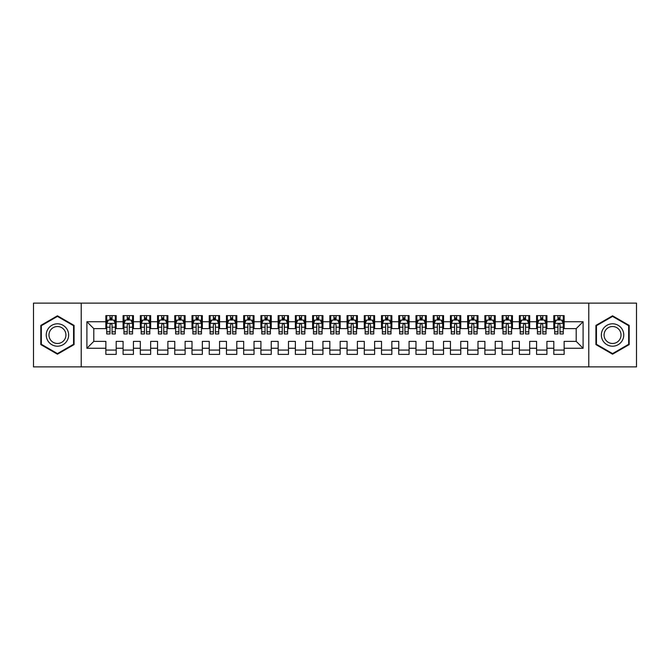 <?xml version="1.0" encoding="UTF-8"?>
<svg xmlns="http://www.w3.org/2000/svg" width="670" height="670" viewBox="0 0 670 670"><rect width="100%" height="100%" fill="white"/><g stroke="black" fill="none" stroke-linecap="round" stroke-linejoin="round"><path stroke-width="1" d="M588.779 366.875L636.5 366.875L636.5 303.125L588.779 303.125L588.779 366.875L81.221 366.875L81.221 303.125L33.5 303.125L33.5 366.875L81.221 366.875M588.779 303.125L81.221 303.125M86.907 348.266L86.907 321.734L105.86 321.734L105.86 328.627L93.8 328.627L93.8 341.373L86.907 348.266L105.86 348.266L105.86 354.38L116.195 354.38L116.195 348.266L123.087 348.266L123.087 354.38L133.422 354.38L133.422 348.266L140.315 348.266L140.315 354.38L150.658 354.38L150.658 348.266L157.542 348.266L157.542 354.38L167.885 354.38L167.885 348.266L174.778 348.266L174.778 354.38L185.113 354.38L185.113 348.266L192.005 348.266L192.005 354.38L202.34 354.38L202.34 348.266L209.233 348.266L209.233 354.38L219.567 354.38L219.567 348.266L226.46 348.266L226.46 354.38L236.795 354.38L236.795 348.266L243.687 348.266L243.687 354.38L254.022 354.38L254.022 348.266L260.915 348.266L260.915 354.38L271.258 354.38L271.258 348.266L278.142 348.266L278.142 354.38L288.485 354.38L288.485 348.266L295.378 348.266L295.378 354.38L305.713 354.38L305.713 348.266L312.605 348.266L312.605 354.38L322.94 354.38L322.94 348.266L329.833 348.266L329.833 354.38L340.167 354.38L340.167 348.266L347.06 348.266L347.06 354.38L357.395 354.38L357.395 348.266L364.287 348.266L364.287 354.38L374.622 354.38L374.622 348.266L381.515 348.266L381.515 354.38L391.858 354.38L391.858 348.266L398.742 348.266L398.742 354.38L409.085 354.38L409.085 348.266L415.978 348.266L415.978 354.38L426.313 354.38L426.313 348.266L433.205 348.266L433.205 354.38L443.54 354.38L443.54 348.266L450.433 348.266L450.433 354.38L460.767 354.38L460.767 348.266L467.66 348.266L467.66 354.38L477.995 354.38L477.995 348.266L484.887 348.266L484.887 354.38L495.222 354.38L495.222 348.266L502.115 348.266L502.115 354.38L512.458 354.38L512.458 348.266L519.342 348.266L519.342 354.38L529.685 354.38L529.685 348.266L536.578 348.266L536.578 354.38L546.913 354.38L546.913 348.266L553.805 348.266L553.805 354.38L564.14 354.38L564.14 341.373L576.2 341.373L576.2 328.627L564.14 328.627L564.14 321.734L583.093 321.734L583.093 348.266L564.14 348.266M564.14 321.734L564.14 315.62L553.805 315.62L553.805 321.734L546.913 321.734L546.913 315.62L536.578 315.62L536.578 321.734L529.685 321.734L529.685 315.62L519.342 315.62L519.342 321.734L512.458 321.734L512.458 315.62L502.115 315.62L502.115 321.734L495.222 321.734L495.222 315.62L484.887 315.62L484.887 321.734L477.995 321.734L477.995 315.62L467.66 315.62L467.66 321.734L460.767 321.734L460.767 315.62L450.433 315.62L450.433 321.734L443.54 321.734L443.54 315.62L433.205 315.62L433.205 321.734L426.313 321.734L426.313 315.62L415.978 315.62L415.978 321.734L409.085 321.734L409.085 315.62L398.742 315.62L398.742 321.734L391.858 321.734L391.858 315.62L381.515 315.62L381.515 321.734L374.622 321.734L374.622 315.62L364.287 315.62L364.287 321.734L357.395 321.734L357.395 315.62L347.06 315.62L347.06 321.734L340.167 321.734L340.167 315.62L329.833 315.62L329.833 321.734L322.94 321.734L322.94 315.62L312.605 315.62L312.605 321.734L305.713 321.734L305.713 315.62L295.378 315.62L295.378 321.734L288.485 321.734L288.485 315.62L278.142 315.62L278.142 321.734L271.258 321.734L271.258 315.62L260.915 315.62L260.915 321.734L254.022 321.734L254.022 315.62L243.687 315.62L243.687 321.734L236.795 321.734L236.795 315.62L226.46 315.62L226.46 321.734L219.567 321.734L219.567 315.62L209.233 315.62L209.233 321.734L202.34 321.734L202.34 315.62L192.005 315.62L192.005 321.734L185.113 321.734L185.113 315.62L174.778 315.62L174.778 321.734L167.885 321.734L167.885 315.62L157.542 315.62L157.542 321.734L150.658 321.734L150.658 315.62L140.315 315.62L140.315 321.734L133.422 321.734L133.422 315.62L123.087 315.62L123.087 321.734L116.195 321.734L116.195 315.62L105.86 315.62L105.86 321.734M546.913 348.266L546.913 341.373L553.805 341.373L553.805 348.266M583.093 321.734L576.2 328.627M529.685 348.266L529.685 341.373L536.578 341.373L536.578 348.266M553.805 321.734L553.805 328.627L546.913 328.627L546.913 321.734M512.458 348.266L512.458 341.373L519.342 341.373L519.342 348.266M536.578 321.734L536.578 328.627L529.685 328.627L529.685 321.734M495.222 348.266L495.222 341.373L502.115 341.373L502.115 348.266M519.342 321.734L519.342 328.627L512.458 328.627L512.458 321.734M477.995 348.266L477.995 341.373L484.887 341.373L484.887 348.266M502.115 321.734L502.115 328.627L495.222 328.627L495.222 321.734M460.767 348.266L460.767 341.373L467.66 341.373L467.66 348.266M484.887 321.734L484.887 328.627L477.995 328.627L477.995 321.734M443.54 348.266L443.54 341.373L450.433 341.373L450.433 348.266M467.66 321.734L467.66 328.627L460.767 328.627L460.767 321.734M426.313 348.266L426.313 341.373L433.205 341.373L433.205 348.266M450.433 321.734L450.433 328.627L443.54 328.627L443.54 321.734M409.085 348.266L409.085 341.373L415.978 341.373L415.978 348.266M433.205 321.734L433.205 328.627L426.313 328.627L426.313 321.734M391.858 348.266L391.858 341.373L398.742 341.373L398.742 348.266M415.978 321.734L415.978 328.627L409.085 328.627L409.085 321.734M374.622 348.266L374.622 341.373L381.515 341.373L381.515 348.266M398.742 321.734L398.742 328.627L391.858 328.627L391.858 321.734M357.395 348.266L357.395 341.373L364.287 341.373L364.287 348.266M381.515 321.734L381.515 328.627L374.622 328.627L374.622 321.734M340.167 348.266L340.167 341.373L347.06 341.373L347.06 348.266M364.287 321.734L364.287 328.627L357.395 328.627L357.395 321.734M322.94 348.266L322.94 341.373L329.833 341.373L329.833 348.266M347.06 321.734L347.06 328.627L340.167 328.627L340.167 321.734M305.713 348.266L305.713 341.373L312.605 341.373L312.605 348.266M329.833 321.734L329.833 328.627L322.94 328.627L322.94 321.734M288.485 348.266L288.485 341.373L295.378 341.373L295.378 348.266M312.605 321.734L312.605 328.627L305.713 328.627L305.713 321.734M271.258 348.266L271.258 341.373L278.142 341.373L278.142 348.266M295.378 321.734L295.378 328.627L288.485 328.627L288.485 321.734M254.022 348.266L254.022 341.373L260.915 341.373L260.915 348.266M278.142 321.734L278.142 328.627L271.258 328.627L271.258 321.734M236.795 348.266L236.795 341.373L243.687 341.373L243.687 348.266M260.915 321.734L260.915 328.627L254.022 328.627L254.022 321.734M219.567 348.266L219.567 341.373L226.46 341.373L226.46 348.266M243.687 321.734L243.687 328.627L236.795 328.627L236.795 321.734M202.34 348.266L202.34 341.373L209.233 341.373L209.233 348.266M226.46 321.734L226.46 328.627L219.567 328.627L219.567 321.734M185.113 348.266L185.113 341.373L192.005 341.373L192.005 348.266M209.233 321.734L209.233 328.627L202.34 328.627L202.34 321.734M167.885 348.266L167.885 341.373L174.778 341.373L174.778 348.266M192.005 321.734L192.005 328.627L185.113 328.627L185.113 321.734M150.658 348.266L150.658 341.373L157.542 341.373L157.542 348.266M174.778 321.734L174.778 328.627L167.885 328.627L167.885 321.734M133.422 348.266L133.422 341.373L140.315 341.373L140.315 348.266M157.542 321.734L157.542 328.627L150.658 328.627L150.658 321.734M116.195 348.266L116.195 341.373L123.087 341.373L123.087 348.266M140.315 321.734L140.315 328.627L133.422 328.627L133.422 321.734M93.8 341.373L105.86 341.373L105.86 348.266M123.087 321.734L123.087 328.627L116.195 328.627L116.195 321.734M553.805 319.925L554.668 319.925M563.277 319.925L564.14 319.925M536.578 319.925L537.432 319.925M546.05 319.925L546.913 319.925M519.342 319.925L520.205 319.925M528.823 319.925L529.685 319.925M502.115 319.925L502.977 319.925M511.595 319.925L512.458 319.925M484.887 319.925L485.75 319.925M494.368 319.925L495.222 319.925M467.66 319.925L468.523 319.925M477.132 319.925L477.995 319.925M450.433 319.925L451.295 319.925M459.905 319.925L460.767 319.925M433.205 319.925L434.068 319.925M442.677 319.925L443.54 319.925M415.978 319.925L416.832 319.925M425.45 319.925L426.313 319.925M398.742 319.925L399.605 319.925M408.223 319.925L409.085 319.925M381.515 319.925L382.377 319.925M390.995 319.925L391.858 319.925M364.287 319.925L365.15 319.925M373.768 319.925L374.622 319.925M347.06 319.925L347.923 319.925M356.532 319.925L357.395 319.925M329.833 319.925L330.695 319.925M339.305 319.925L340.167 319.925M312.605 319.925L313.468 319.925M322.077 319.925L322.94 319.925M295.378 319.925L296.232 319.925M304.85 319.925L305.713 319.925M278.142 319.925L279.005 319.925M287.623 319.925L288.485 319.925M260.915 319.925L261.777 319.925M270.395 319.925L271.258 319.925M243.687 319.925L244.55 319.925M253.168 319.925L254.022 319.925M226.46 319.925L227.323 319.925M235.932 319.925L236.795 319.925M209.233 319.925L210.095 319.925M218.705 319.925L219.567 319.925M192.005 319.925L192.868 319.925M201.477 319.925L202.34 319.925M174.778 319.925L175.632 319.925M184.25 319.925L185.113 319.925M157.542 319.925L158.405 319.925M167.023 319.925L167.885 319.925M140.315 319.925L141.177 319.925M149.795 319.925L150.658 319.925M123.087 319.925L123.95 319.925M132.568 319.925L133.422 319.925M105.86 319.925L106.723 319.925M115.332 319.925L116.195 319.925M105.86 350.075L116.195 350.075M123.087 350.075L133.422 350.075M140.315 350.075L150.658 350.075M157.542 350.075L167.885 350.075M174.778 350.075L185.113 350.075M192.005 350.075L202.34 350.075M209.233 350.075L219.567 350.075M226.46 350.075L236.795 350.075M243.687 350.075L254.022 350.075M260.915 350.075L271.258 350.075M278.142 350.075L288.485 350.075M295.378 350.075L305.713 350.075M312.605 350.075L322.94 350.075M329.833 350.075L340.167 350.075M347.06 350.075L357.395 350.075M364.287 350.075L374.622 350.075M381.515 350.075L391.858 350.075M398.742 350.075L409.085 350.075M415.978 350.075L426.313 350.075M433.205 350.075L443.54 350.075M450.433 350.075L460.767 350.075M467.66 350.075L477.995 350.075M484.887 350.075L495.222 350.075M502.115 350.075L512.458 350.075M519.342 350.075L529.685 350.075M536.578 350.075L546.913 350.075M553.805 350.075L564.14 350.075M86.907 321.734L93.8 328.627M576.2 341.373L583.093 348.266M74.077 325.402L57.444 315.805L40.82 325.402L40.82 344.598L57.444 354.196L74.077 344.598L74.077 325.402M595.923 325.402L595.923 344.598L612.556 354.196L629.18 344.598L629.18 325.402L612.556 315.805L595.923 325.402M112.066 317.856L109.997 317.856M115.332 331.809L112.066 331.809L112.066 333.97L115.332 333.97L115.332 323.459L113.615 320.009L108.448 320.009L106.723 323.459L106.723 333.97L109.997 333.97L109.997 331.809L106.723 331.809M106.723 323.459L106.723 315.62M115.332 323.459L115.332 315.62M109.997 320.009L109.997 315.62M112.066 315.62L112.066 320.009M112.066 331.809L112.066 324.749C111.371 323.417 110.684 323.417 109.997 324.749L109.997 331.809M112.066 319.925L109.997 319.925M129.293 317.856L127.225 317.856M132.568 331.809L129.293 331.809L129.293 333.97L132.568 333.97L132.568 323.459L130.843 320.009L125.675 320.009L123.95 323.459L123.95 333.97L127.225 333.97L127.225 331.809L123.95 331.809M123.95 323.459L123.95 315.62M132.568 323.459L132.568 315.62M127.225 320.009L127.225 315.62M129.293 315.62L129.293 320.009M129.293 331.809L129.293 324.749C128.607 323.417 127.911 323.417 127.225 324.749L127.225 331.809M129.293 319.925L127.225 319.925M146.521 317.856L144.452 317.856M149.795 331.809L146.521 331.809L146.521 333.97L149.795 333.97L149.795 323.459L148.07 320.009L142.903 320.009L141.177 323.459L141.177 333.97L144.452 333.97L144.452 331.809L141.177 331.809M141.177 323.459L141.177 315.62M149.795 323.459L149.795 315.62M144.452 320.009L144.452 315.62M146.521 315.62L146.521 320.009M146.521 331.809L146.521 324.749C145.834 323.417 145.139 323.417 144.452 324.749L144.452 331.809M146.521 319.925L144.452 319.925M67.142 329.397A11.197 11.197 0 0 0 51.85 325.302A11.197 11.197 0 0 0 47.746 340.603A11.197 11.197 0 0 0 63.047 344.698A11.197 11.197 0 0 0 67.142 329.397M64.789 330.762A8.476 8.476 0 0 0 53.206 327.655A8.476 8.476 0 0 0 50.108 339.238A8.476 8.476 0 0 0 61.69 342.345A8.476 8.476 0 0 0 64.789 330.762M57.444 353.601L41.339 344.296L41.339 325.704L57.444 316.399L73.558 325.704L73.558 344.296L57.444 353.601M622.254 329.397A11.197 11.197 0 0 0 606.953 325.302A11.197 11.197 0 0 0 602.858 340.603A11.197 11.197 0 0 0 618.15 344.698A11.197 11.197 0 0 0 622.254 329.397M619.892 330.762A8.476 8.476 0 0 0 608.31 327.655A8.476 8.476 0 0 0 605.211 339.238A8.476 8.476 0 0 0 616.794 342.345A8.476 8.476 0 0 0 619.892 330.762M612.556 353.601L596.442 344.296L596.442 325.704L612.556 316.399L628.661 325.704L628.661 344.296L612.556 353.601M163.748 317.856L161.679 317.856M167.023 331.809L163.748 331.809L163.748 333.97L167.023 333.97L167.023 323.459L165.297 320.009L160.13 320.009L158.405 323.459L158.405 333.97L161.679 333.97L161.679 331.809L158.405 331.809M158.405 323.459L158.405 315.62M167.023 323.459L167.023 315.62M161.679 320.009L161.679 315.62M163.748 315.62L163.748 320.009M163.748 331.809L163.748 324.749C163.061 323.417 162.375 323.417 161.679 324.749L161.679 331.809M163.748 319.925L161.679 319.925M180.975 317.856L178.907 317.856M184.25 331.809L180.975 331.809L180.975 333.97L184.25 333.97L184.25 323.459L182.525 320.009L177.357 320.009L175.632 323.459L175.632 333.97L178.907 333.97L178.907 331.809L175.632 331.809M175.632 323.459L175.632 315.62M184.25 323.459L184.25 315.62M178.907 320.009L178.907 315.62M180.975 315.62L180.975 320.009M180.975 331.809L180.975 324.749C180.289 323.417 179.602 323.417 178.907 324.749L178.907 331.809M180.975 319.925L178.907 319.925M198.203 317.856L196.134 317.856M201.477 331.809L198.203 331.809L198.203 333.97L201.477 333.97L201.477 323.459L199.752 320.009L194.585 320.009L192.868 323.459L192.868 333.97L196.134 333.97L196.134 331.809L192.868 331.809M192.868 323.459L192.868 315.62M201.477 323.459L201.477 315.62M196.134 320.009L196.134 315.62M198.203 315.62L198.203 320.009M198.203 331.809L198.203 324.749C197.516 323.417 196.829 323.417 196.134 324.749L196.134 331.809M198.203 319.925L196.134 319.925M215.43 317.856L213.37 317.856M218.705 331.809L215.43 331.809L215.43 333.97L218.705 333.97L218.705 323.459L216.988 320.009L211.812 320.009L210.095 323.459L210.095 333.97L213.37 333.97L213.37 331.809L210.095 331.809M210.095 323.459L210.095 315.62M218.705 323.459L218.705 315.62M213.37 320.009L213.37 315.62M215.43 315.62L215.43 320.009M215.43 331.809L215.43 324.749C214.743 323.417 214.057 323.417 213.37 324.749L213.37 331.809M215.43 319.925L213.37 319.925M232.666 317.856L230.597 317.856M235.932 331.809L232.666 331.809L232.666 333.97L235.932 333.97L235.932 323.459L234.215 320.009L229.048 320.009L227.323 323.459L227.323 333.97L230.597 333.97L230.597 331.809L227.323 331.809M227.323 323.459L227.323 315.62M235.932 323.459L235.932 315.62M230.597 320.009L230.597 315.62M232.666 315.62L232.666 320.009M232.666 331.809L232.666 324.749C231.971 323.417 231.284 323.417 230.597 324.749L230.597 331.809M232.666 319.925L230.597 319.925M249.893 317.856L247.825 317.856M253.168 331.809L249.893 331.809L249.893 333.97L253.168 333.97L253.168 323.459L251.443 320.009L246.275 320.009L244.55 323.459L244.55 333.97L247.825 333.97L247.825 331.809L244.55 331.809M244.55 323.459L244.55 315.62M253.168 323.459L253.168 315.62M247.825 320.009L247.825 315.62M249.893 315.62L249.893 320.009M249.893 331.809L249.893 324.749C249.207 323.417 248.511 323.417 247.825 324.749L247.825 331.809M249.893 319.925L247.825 319.925M267.121 317.856L265.052 317.856M270.395 331.809L267.121 331.809L267.121 333.97L270.395 333.97L270.395 323.459L268.67 320.009L263.503 320.009L261.777 323.459L261.777 333.97L265.052 333.97L265.052 331.809L261.777 331.809M261.777 323.459L261.777 315.62M270.395 323.459L270.395 315.62M265.052 320.009L265.052 315.62M267.121 315.62L267.121 320.009M267.121 331.809L267.121 324.749C266.434 323.417 265.739 323.417 265.052 324.749L265.052 331.809M267.121 319.925L265.052 319.925M284.348 317.856L282.279 317.856M287.623 331.809L284.348 331.809L284.348 333.97L287.623 333.97L287.623 323.459L285.897 320.009L280.73 320.009L279.005 323.459L279.005 333.97L282.279 333.97L282.279 331.809L279.005 331.809M279.005 323.459L279.005 315.62M287.623 323.459L287.623 315.62M282.279 320.009L282.279 315.62M284.348 315.62L284.348 320.009M284.348 331.809L284.348 324.749C283.661 323.417 282.974 323.417 282.279 324.749L282.279 331.809M284.348 319.925L282.279 319.925M301.575 317.856L299.507 317.856M304.85 331.809L301.575 331.809L301.575 333.97L304.85 333.97L304.85 323.459L303.125 320.009L297.957 320.009L296.232 323.459L296.232 333.97L299.507 333.97L299.507 331.809L296.232 331.809M296.232 323.459L296.232 315.62M304.85 323.459L304.85 315.62M299.507 320.009L299.507 315.62M301.575 315.62L301.575 320.009M301.575 331.809L301.575 324.749C300.889 323.417 300.202 323.417 299.507 324.749L299.507 331.809M301.575 319.925L299.507 319.925M318.803 317.856L316.734 317.856M322.077 331.809L318.803 331.809L318.803 333.97L322.077 333.97L322.077 323.459L320.352 320.009L315.185 320.009L313.468 323.459L313.468 333.97L316.734 333.97L316.734 331.809L313.468 331.809M313.468 323.459L313.468 315.62M322.077 323.459L322.077 315.62M316.734 320.009L316.734 315.62M318.803 315.62L318.803 320.009M318.803 331.809L318.803 324.749C318.116 323.417 317.429 323.417 316.734 324.749L316.734 331.809M318.803 319.925L316.734 319.925M336.03 317.856L333.97 317.856M339.305 331.809L336.03 331.809L336.03 333.97L339.305 333.97L339.305 323.459L337.588 320.009L332.412 320.009L330.695 323.459L330.695 333.97L333.97 333.97L333.97 331.809L330.695 331.809M330.695 323.459L330.695 315.62M339.305 323.459L339.305 315.62M333.97 320.009L333.97 315.62M336.03 315.62L336.03 320.009M336.03 331.809L336.03 324.749C335.343 323.417 334.657 323.417 333.97 324.749L333.97 331.809M336.03 319.925L333.97 319.925M353.266 317.856L351.197 317.856M356.532 331.809L353.266 331.809L353.266 333.97L356.532 333.97L356.532 323.459L354.815 320.009L349.648 320.009L347.923 323.459L347.923 333.97L351.197 333.97L351.197 331.809L347.923 331.809M347.923 323.459L347.923 315.62M356.532 323.459L356.532 315.62M351.197 320.009L351.197 315.62M353.266 315.62L353.266 320.009M353.266 331.809L353.266 324.749C352.571 323.417 351.884 323.417 351.197 324.749L351.197 331.809M353.266 319.925L351.197 319.925M370.493 317.856L368.425 317.856M373.768 331.809L370.493 331.809L370.493 333.97L373.768 333.97L373.768 323.459L372.043 320.009L366.875 320.009L365.15 323.459L365.15 333.97L368.425 333.97L368.425 331.809L365.15 331.809M365.15 323.459L365.15 315.62M373.768 323.459L373.768 315.62M368.425 320.009L368.425 315.62M370.493 315.62L370.493 320.009M370.493 331.809L370.493 324.749C369.807 323.417 369.111 323.417 368.425 324.749L368.425 331.809M370.493 319.925L368.425 319.925M387.721 317.856L385.652 317.856M390.995 331.809L387.721 331.809L387.721 333.97L390.995 333.97L390.995 323.459L389.27 320.009L384.103 320.009L382.377 323.459L382.377 333.97L385.652 333.97L385.652 331.809L382.377 331.809M382.377 323.459L382.377 315.62M390.995 323.459L390.995 315.62M385.652 320.009L385.652 315.62M387.721 315.62L387.721 320.009M387.721 331.809L387.721 324.749C387.034 323.417 386.339 323.417 385.652 324.749L385.652 331.809M387.721 319.925L385.652 319.925M404.948 317.856L402.879 317.856M408.223 331.809L404.948 331.809L404.948 333.97L408.223 333.97L408.223 323.459L406.497 320.009L401.33 320.009L399.605 323.459L399.605 333.97L402.879 333.97L402.879 331.809L399.605 331.809M399.605 323.459L399.605 315.62M408.223 323.459L408.223 315.62M402.879 320.009L402.879 315.62M404.948 315.62L404.948 320.009M404.948 331.809L404.948 324.749C404.261 323.417 403.575 323.417 402.879 324.749L402.879 331.809M404.948 319.925L402.879 319.925M422.175 317.856L420.107 317.856M425.45 331.809L422.175 331.809L422.175 333.97L425.45 333.97L425.45 323.459L423.725 320.009L418.557 320.009L416.832 323.459L416.832 333.97L420.107 333.97L420.107 331.809L416.832 331.809M416.832 323.459L416.832 315.62M425.45 323.459L425.45 315.62M420.107 320.009L420.107 315.62M422.175 315.62L422.175 320.009M422.175 331.809L422.175 324.749C421.489 323.417 420.802 323.417 420.107 324.749L420.107 331.809M422.175 319.925L420.107 319.925M439.403 317.856L437.334 317.856M442.677 331.809L439.403 331.809L439.403 333.97L442.677 333.97L442.677 323.459L440.952 320.009L435.785 320.009L434.068 323.459L434.068 333.97L437.334 333.97L437.334 331.809L434.068 331.809M434.068 323.459L434.068 315.62M442.677 323.459L442.677 315.62M437.334 320.009L437.334 315.62M439.403 315.62L439.403 320.009M439.403 331.809L439.403 324.749C438.716 323.417 438.029 323.417 437.334 324.749L437.334 331.809M439.403 319.925L437.334 319.925M456.63 317.856L454.57 317.856M459.905 331.809L456.63 331.809L456.63 333.97L459.905 333.97L459.905 323.459L458.188 320.009L453.012 320.009L451.295 323.459L451.295 333.97L454.57 333.97L454.57 331.809L451.295 331.809M451.295 323.459L451.295 315.62M459.905 323.459L459.905 315.62M454.57 320.009L454.57 315.62M456.63 315.62L456.63 320.009M456.63 331.809L456.63 324.749C455.943 323.417 455.257 323.417 454.57 324.749L454.57 331.809M456.63 319.925L454.57 319.925M473.866 317.856L471.797 317.856M477.132 331.809L473.866 331.809L473.866 333.97L477.132 333.97L477.132 323.459L475.415 320.009L470.248 320.009L468.523 323.459L468.523 333.97L471.797 333.97L471.797 331.809L468.523 331.809M468.523 323.459L468.523 315.62M477.132 323.459L477.132 315.62M471.797 320.009L471.797 315.62M473.866 315.62L473.866 320.009M473.866 331.809L473.866 324.749C473.171 323.417 472.484 323.417 471.797 324.749L471.797 331.809M473.866 319.925L471.797 319.925M491.093 317.856L489.025 317.856M494.368 331.809L491.093 331.809L491.093 333.97L494.368 333.97L494.368 323.459L492.643 320.009L487.475 320.009L485.75 323.459L485.75 333.97L489.025 333.97L489.025 331.809L485.75 331.809M485.75 323.459L485.75 315.62M494.368 323.459L494.368 315.62M489.025 320.009L489.025 315.62M491.093 315.62L491.093 320.009M491.093 331.809L491.093 324.749C490.406 323.417 489.711 323.417 489.025 324.749L489.025 331.809M491.093 319.925L489.025 319.925M508.321 317.856L506.252 317.856M511.595 331.809L508.321 331.809L508.321 333.97L511.595 333.97L511.595 323.459L509.87 320.009L504.703 320.009L502.977 323.459L502.977 333.97L506.252 333.97L506.252 331.809L502.977 331.809M502.977 323.459L502.977 315.62M511.595 323.459L511.595 315.62M506.252 320.009L506.252 315.62M508.321 315.62L508.321 320.009M508.321 331.809L508.321 324.749C507.634 323.417 506.939 323.417 506.252 324.749L506.252 331.809M508.321 319.925L506.252 319.925M525.548 317.856L523.479 317.856M528.823 331.809L525.548 331.809L525.548 333.97L528.823 333.97L528.823 323.459L527.097 320.009L521.93 320.009L520.205 323.459L520.205 333.97L523.479 333.97L523.479 331.809L520.205 331.809M520.205 323.459L520.205 315.62M528.823 323.459L528.823 315.62M523.479 320.009L523.479 315.62M525.548 315.62L525.548 320.009M525.548 331.809L525.548 324.749C524.861 323.417 524.174 323.417 523.479 324.749L523.479 331.809M525.548 319.925L523.479 319.925M542.775 317.856L540.707 317.856M546.05 331.809L542.775 331.809L542.775 333.97L546.05 333.97L546.05 323.459L544.325 320.009L539.157 320.009L537.432 323.459L537.432 333.97L540.707 333.97L540.707 331.809L537.432 331.809M537.432 323.459L537.432 315.62M546.05 323.459L546.05 315.62M540.707 320.009L540.707 315.62M542.775 315.62L542.775 320.009M542.775 331.809L542.775 324.749C542.089 323.417 541.402 323.417 540.707 324.749L540.707 331.809M542.775 319.925L540.707 319.925M560.003 317.856L557.934 317.856M563.277 331.809L560.003 331.809L560.003 333.97L563.277 333.97L563.277 323.459L561.552 320.009L556.385 320.009L554.668 323.459L554.668 333.97L557.934 333.97L557.934 331.809L554.668 331.809M554.668 323.459L554.668 315.62M563.277 323.459L563.277 315.62M557.934 320.009L557.934 315.62M560.003 315.62L560.003 320.009M560.003 331.809L560.003 324.749C559.316 323.417 558.629 323.417 557.934 324.749L557.934 331.809M560.003 319.925L557.934 319.925M115.29 323.367L106.765 323.367M106.723 320.218L108.339 320.218M113.716 320.218L115.332 320.218M109.997 327.186L106.723 327.186M115.332 327.186L112.066 327.186M112.066 318.953L109.997 318.953M132.518 323.367L123.992 323.367M123.95 320.218L125.566 320.218M130.943 320.218L132.568 320.218M127.225 327.186L123.95 327.186M132.568 327.186L129.293 327.186M129.293 318.953L127.225 318.953M149.753 323.367L141.219 323.367M141.177 320.218L142.802 320.218M148.171 320.218L149.795 320.218M144.452 327.186L141.177 327.186M149.795 327.186L146.521 327.186M146.521 318.953L144.452 318.953M166.981 323.367L158.447 323.367M158.405 320.218L160.03 320.218M165.398 320.218L167.023 320.218M161.679 327.186L158.405 327.186M167.023 327.186L163.748 327.186M163.748 318.953L161.679 318.953M184.208 323.367L175.682 323.367M175.632 320.218L177.257 320.218M182.634 320.218L184.25 320.218M178.907 327.186L175.632 327.186M184.25 327.186L180.975 327.186M180.975 318.953L178.907 318.953M201.436 323.367L192.91 323.367M192.868 320.218L194.484 320.218M199.861 320.218L201.477 320.218M196.134 327.186L192.868 327.186M201.477 327.186L198.203 327.186M198.203 318.953L196.134 318.953M218.663 323.367L210.137 323.367M210.095 320.218L211.712 320.218M217.088 320.218L218.705 320.218M213.37 327.186L210.095 327.186M218.705 327.186L215.43 327.186M215.43 318.953L213.37 318.953M235.89 323.367L227.365 323.367M227.323 320.218L228.939 320.218M234.316 320.218L235.932 320.218M230.597 327.186L227.323 327.186M235.932 327.186L232.666 327.186M232.666 318.953L230.597 318.953M253.118 323.367L244.592 323.367M244.55 320.218L246.166 320.218M251.543 320.218L253.168 320.218M247.825 327.186L244.55 327.186M253.168 327.186L249.893 327.186M249.893 318.953L247.825 318.953M270.353 323.367L261.819 323.367M261.777 320.218L263.402 320.218M268.771 320.218L270.395 320.218M265.052 327.186L261.777 327.186M270.395 327.186L267.121 327.186M267.121 318.953L265.052 318.953M287.581 323.367L279.047 323.367M279.005 320.218L280.63 320.218M285.998 320.218L287.623 320.218M282.279 327.186L279.005 327.186M287.623 327.186L284.348 327.186M284.348 318.953L282.279 318.953M304.808 323.367L296.282 323.367M296.232 320.218L297.857 320.218M303.234 320.218L304.85 320.218M299.507 327.186L296.232 327.186M304.85 327.186L301.575 327.186M301.575 318.953L299.507 318.953M322.036 323.367L313.51 323.367M313.468 320.218L315.084 320.218M320.461 320.218L322.077 320.218M316.734 327.186L313.468 327.186M322.077 327.186L318.803 327.186M318.803 318.953L316.734 318.953M339.263 323.367L330.737 323.367M330.695 320.218L332.312 320.218M337.688 320.218L339.305 320.218M333.97 327.186L330.695 327.186M339.305 327.186L336.03 327.186M336.03 318.953L333.97 318.953M356.49 323.367L347.965 323.367M347.923 320.218L349.539 320.218M354.916 320.218L356.532 320.218M351.197 327.186L347.923 327.186M356.532 327.186L353.266 327.186M353.266 318.953L351.197 318.953M373.718 323.367L365.192 323.367M365.15 320.218L366.766 320.218M372.143 320.218L373.768 320.218M368.425 327.186L365.15 327.186M373.768 327.186L370.493 327.186M370.493 318.953L368.425 318.953M390.953 323.367L382.419 323.367M382.377 320.218L384.002 320.218M389.371 320.218L390.995 320.218M385.652 327.186L382.377 327.186M390.995 327.186L387.721 327.186M387.721 318.953L385.652 318.953M408.181 323.367L399.647 323.367M399.605 320.218L401.229 320.218M406.598 320.218L408.223 320.218M402.879 327.186L399.605 327.186M408.223 327.186L404.948 327.186M404.948 318.953L402.879 318.953M425.408 323.367L416.882 323.367M416.832 320.218L418.457 320.218M423.834 320.218L425.45 320.218M420.107 327.186L416.832 327.186M425.45 327.186L422.175 327.186M422.175 318.953L420.107 318.953M442.635 323.367L434.11 323.367M434.068 320.218L435.684 320.218M441.061 320.218L442.677 320.218M437.334 327.186L434.068 327.186M442.677 327.186L439.403 327.186M439.403 318.953L437.334 318.953M459.863 323.367L451.337 323.367M451.295 320.218L452.912 320.218M458.288 320.218L459.905 320.218M454.57 327.186L451.295 327.186M459.905 327.186L456.63 327.186M456.63 318.953L454.57 318.953M477.09 323.367L468.565 323.367M468.523 320.218L470.139 320.218M475.516 320.218L477.132 320.218M471.797 327.186L468.523 327.186M477.132 327.186L473.866 327.186M473.866 318.953L471.797 318.953M494.318 323.367L485.792 323.367M485.75 320.218L487.366 320.218M492.743 320.218L494.368 320.218M489.025 327.186L485.75 327.186M494.368 327.186L491.093 327.186M491.093 318.953L489.025 318.953M511.553 323.367L503.019 323.367M502.977 320.218L504.602 320.218M509.97 320.218L511.595 320.218M506.252 327.186L502.977 327.186M511.595 327.186L508.321 327.186M508.321 318.953L506.252 318.953M528.781 323.367L520.247 323.367M520.205 320.218L521.83 320.218M527.198 320.218L528.823 320.218M523.479 327.186L520.205 327.186M528.823 327.186L525.548 327.186M525.548 318.953L523.479 318.953M546.008 323.367L537.482 323.367M537.432 320.218L539.057 320.218M544.434 320.218L546.05 320.218M540.707 327.186L537.432 327.186M546.05 327.186L542.775 327.186M542.775 318.953L540.707 318.953M563.236 323.367L554.71 323.367M554.668 320.218L556.284 320.218M561.661 320.218L563.277 320.218M557.934 327.186L554.668 327.186M563.277 327.186L560.003 327.186M560.003 318.953L557.934 318.953"/></g></svg>
